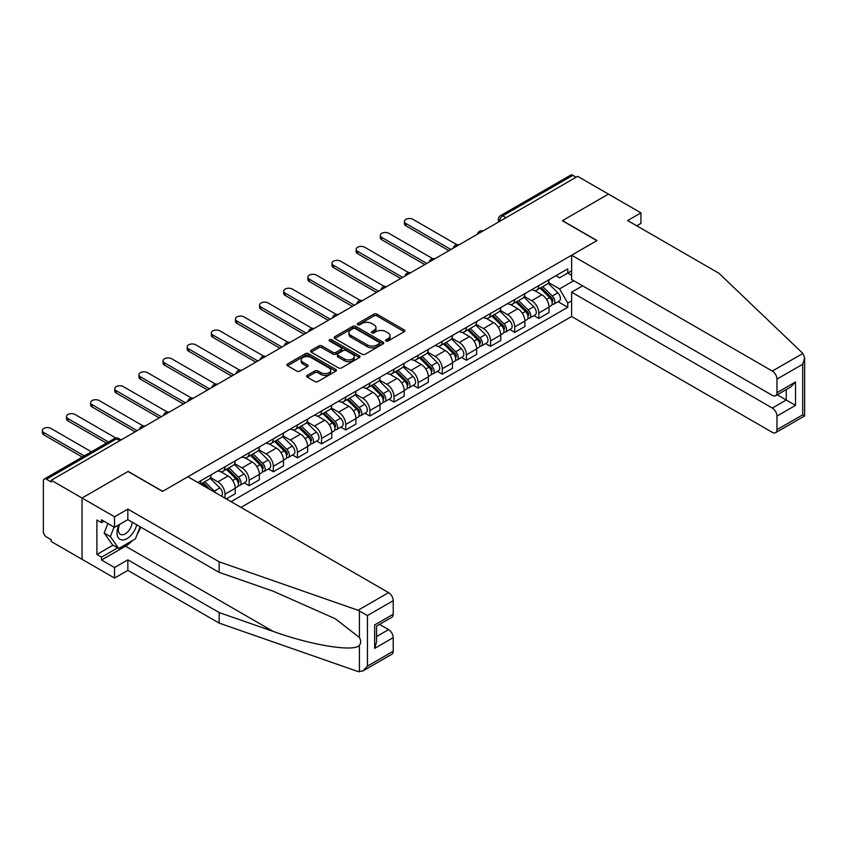 <?xml version="1.0" encoding="UTF-8"?>
<svg xmlns="http://www.w3.org/2000/svg" width="847" height="847" viewBox="0 0 847 847"><rect width="100%" height="100%" fill="white"/><g stroke="black" fill="none" stroke-linecap="round" stroke-linejoin="round"><path stroke-width="1.27" d="M385.988 340.992A1.503 0.868 0 0 0 388.117 340.992L404.252 331.675A2.149 1.239 0 0 0 404.887 330.806A2.149 1.239 0 0 0 404.252 329.928L376.915 314.142A2.149 1.239 0 0 0 373.876 314.142L357.741 323.459A1.503 0.868 0 0 0 357.296 324.073A1.503 0.868 0 0 0 357.741 324.687A1.503 0.868 0 0 0 359.869 324.687L361.955 323.48A6.871 3.97 0 0 1 371.674 323.48L373.951 324.793A6.871 3.97 0 0 1 375.962 327.598A6.871 3.97 0 0 1 373.951 330.404L371.865 331.611A1.503 0.868 0 0 0 371.42 332.225A1.503 0.868 0 0 0 371.865 332.839A1.503 0.868 0 0 0 373.993 332.839L376.079 331.632A6.871 3.97 0 0 1 385.798 331.632L388.074 332.945A6.871 3.97 0 0 1 390.086 335.751A6.871 3.97 0 0 1 388.074 338.556L385.988 339.763A1.503 0.868 0 0 0 385.544 340.378A1.503 0.868 0 0 0 385.988 340.992L385.988 339.763M307.196 375.348A2.149 1.239 0 0 0 306.572 376.227A2.149 1.239 0 0 0 307.196 377.106L314.872 381.531A2.149 1.239 0 0 0 317.911 381.531L335.825 371.187A2.149 1.239 0 0 0 336.46 370.308A2.149 1.239 0 0 0 335.825 369.43L308.488 353.644A2.149 1.239 0 0 0 305.449 353.644L287.535 363.988A2.149 1.239 0 0 0 286.9 364.866A2.149 1.239 0 0 0 287.535 365.745L296.799 371.092A2.149 1.239 0 0 0 299.838 371.092L307.503 366.666A2.149 1.239 0 0 0 308.128 365.788A2.149 1.239 0 0 0 307.503 364.909L302.908 362.262A5.749 3.314 0 0 1 301.225 359.911A5.749 3.314 0 0 1 304.772 356.852A5.749 3.314 0 0 1 311.04 357.572L329.028 367.958A5.749 3.314 0 0 1 330.711 370.308A5.749 3.314 0 0 1 327.164 373.368A5.749 3.314 0 0 1 320.907 372.648L317.911 370.922A2.149 1.239 0 0 0 314.872 370.922L307.196 375.348L307.196 377.106M51.254 480.249L577.665 176.324L608.453 194.101L562.344 220.718L596.849 240.643L162.666 491.324L128.151 471.398L82.043 498.025L51.254 480.249L51.254 482.028L46.458 479.264A4.373 2.53 -120 0 0 44.266 479.042A4.373 2.53 -120 0 0 43.356 481.043L43.356 531.609A4.373 2.53 -120 0 0 46.458 536.977L51.254 539.74L51.254 541.529L82.043 559.306L82.043 498.025L82.043 559.306L114.536 578.067L114.536 567.522L127.844 559.846L127.844 570.38L114.536 578.067M362.103 354.258A2.149 1.239 0 0 0 365.142 354.258L383.066 343.914A2.149 1.239 0 0 0 383.691 343.035A2.149 1.239 0 0 0 383.066 342.156L355.729 326.37A2.149 1.239 0 0 0 352.691 326.37L334.766 336.725A2.149 1.239 0 0 0 334.142 337.593A2.149 1.239 0 0 0 334.766 338.472L362.103 354.258M330.129 341.32A1.503 0.868 0 0 1 331.653 341.532L331.653 339.742L359.446 355.793A2.149 1.239 0 0 1 360.081 356.672A2.149 1.239 0 0 1 359.446 357.55L341.521 367.894A2.149 1.239 0 0 1 338.482 367.894L311.145 352.108L311.145 350.351A2.149 1.239 0 0 0 310.521 351.23A2.149 1.239 0 0 0 311.145 352.108M311.145 350.351L318.821 345.925A2.149 1.239 0 0 1 321.86 345.925L332.945 352.331A2.149 1.239 0 0 0 335.984 352.331L341.066 349.388A2.149 1.239 0 0 0 341.701 348.519A2.149 1.239 0 0 0 341.066 347.641L329.525 340.97A1.503 0.868 0 0 1 329.081 340.356A1.503 0.868 0 0 1 330.012 339.562A1.503 0.868 0 0 1 331.653 339.742M240.961 507.406L571.63 316.492L772.326 432.362A6.564 3.79 -120 0 0 775.608 432.69A6.564 3.79 -120 0 0 776.964 429.683L776.964 416.099A6.564 3.79 -120 0 0 772.326 408.063L786.249 400.017L795.534 405.385L776.964 416.099M506.019 217.69L502.769 215.805A4.373 2.53 60 0 0 500.588 215.593L570.677 175.128A4.373 2.53 60 0 1 572.868 175.34L502.769 215.805A4.373 2.53 120 0 0 499.677 221.173L499.677 221.353M576.119 177.214L572.868 175.34M538.819 285.577A10.069 5.813 60 0 1 536.744 290.098L546.95 284.2A10.069 5.813 -120 0 0 549.036 279.69M524.335 296.418L531.704 300.674A10.069 5.813 60 0 1 538.83 313.009L549.036 307.112A10.069 5.813 -120 0 0 541.921 294.788L534.605 290.563M549.036 307.112L549.036 312.564L538.83 318.461L533.928 315.635M536.744 290.098A10.069 5.813 60 0 1 531.789 289.642M538.83 313.009L538.83 318.461M514.69 299.52A10.069 5.813 60 0 1 512.604 304.041L522.811 298.144A10.069 5.813 -120 0 0 524.896 293.623M509.788 329.568L514.69 332.395L524.896 326.497L524.896 321.045A10.069 5.813 -120 0 0 517.782 308.721L510.466 304.497M512.604 304.041A10.069 5.813 60 0 1 507.649 303.586M500.196 310.362L507.565 314.618A10.069 5.813 60 0 1 514.69 326.942L514.69 332.395M490.551 313.454A10.069 5.813 60 0 1 488.465 317.974L498.671 312.077A10.069 5.813 -120 0 0 500.757 307.556M485.649 343.501L490.551 346.328L500.757 340.43L500.757 334.988A10.069 5.813 -120 0 0 493.642 322.654L486.337 318.44M488.465 317.974A10.069 5.813 60 0 1 483.51 317.519M476.056 324.295L483.425 328.551A10.069 5.813 60 0 1 490.551 340.875L490.551 346.328M466.411 327.387A10.069 5.813 60 0 1 464.325 331.908L474.532 326.01A10.069 5.813 -120 0 0 476.617 321.489M461.509 357.445L466.411 360.271L476.617 354.374L476.617 348.922A10.069 5.813 -120 0 0 469.503 336.587L462.197 332.373M464.325 331.908A10.069 5.813 60 0 1 459.37 331.452M451.917 338.228L459.286 342.484A10.069 5.813 60 0 1 466.411 354.819L466.411 360.271M442.272 341.33A10.069 5.813 60 0 1 440.186 345.841L450.392 339.954A10.069 5.813 -120 0 0 452.478 335.433M437.37 371.378L442.272 374.205L452.478 368.307L452.478 362.855A10.069 5.813 -120 0 0 445.363 350.531L438.058 346.307M440.186 345.841A10.069 5.813 60 0 1 435.231 345.396M427.777 352.161L435.157 356.428A10.069 5.813 60 0 1 442.272 368.752L442.272 374.205M418.132 355.264A10.069 5.813 60 0 1 416.046 359.784L426.263 353.887A10.069 5.813 -120 0 0 428.338 349.366M413.23 385.311L418.132 388.138L428.338 382.241L428.338 376.799A10.069 5.813 -120 0 0 421.224 364.464L413.918 360.24M416.046 359.784A10.069 5.813 60 0 1 411.091 359.329M403.638 366.105L411.017 370.361A10.069 5.813 60 0 1 418.132 382.685L418.132 388.138M393.993 369.197A10.069 5.813 60 0 1 391.907 373.718L402.124 367.82A10.069 5.813 -120 0 0 404.199 363.299M389.091 399.244L393.993 402.071L404.21 396.184L404.21 390.732A10.069 5.813 -120 0 0 397.084 378.397L389.779 374.183M391.907 373.718A10.069 5.813 60 0 1 386.952 373.262M379.498 380.038L386.878 384.294A10.069 5.813 60 0 1 393.993 396.629L393.993 402.071M369.853 383.14A10.069 5.813 60 0 1 367.767 387.651L377.984 381.753A10.069 5.813 -120 0 0 380.07 377.243M364.951 413.188L369.853 416.015L380.07 410.117L380.07 404.665A10.069 5.813 -120 0 0 372.945 392.341L365.639 388.117M367.767 387.651A10.069 5.813 60 0 1 362.812 387.195M355.359 393.971L362.738 398.238A10.069 5.813 60 0 1 369.853 410.562L369.853 416.015M345.714 397.074A10.069 5.813 60 0 1 343.628 401.594L353.845 395.697A10.069 5.813 -120 0 0 355.931 391.176M340.822 427.121L345.714 429.948L355.931 424.051L355.931 418.598A10.069 5.813 -120 0 0 348.805 406.274L341.5 402.05M343.628 401.594A10.069 5.813 60 0 1 338.673 401.139M331.219 407.915L338.599 412.171A10.069 5.813 60 0 1 345.714 424.495L345.714 429.948M321.574 411.007A10.069 5.813 60 0 1 319.488 415.528L329.705 409.63A10.069 5.813 -120 0 0 331.791 405.11M316.683 441.054L321.574 443.881L331.791 437.984L331.791 432.542A10.069 5.813 -120 0 0 324.666 420.207L317.36 415.993M319.488 415.528A10.069 5.813 60 0 1 314.533 415.072M307.08 421.848L314.459 426.105A10.069 5.813 60 0 1 321.574 438.439L321.574 443.881M297.435 424.95A10.069 5.813 60 0 1 295.349 429.461L305.566 423.564A10.069 5.813 -120 0 0 307.652 419.053M292.543 454.998L297.435 457.825L307.652 451.927L307.652 446.475A10.069 5.813 -120 0 0 300.526 434.151L293.221 429.927M295.349 429.461A10.069 5.813 60 0 1 290.394 429.006M282.94 435.782L290.32 440.048A10.069 5.813 60 0 1 297.435 452.372L297.435 457.825M273.295 438.884A10.069 5.813 60 0 1 271.209 443.405L281.426 437.507A10.069 5.813 -120 0 0 283.512 432.986M268.404 468.931L273.295 471.758L283.512 465.861L283.512 460.408A10.069 5.813 -120 0 0 276.397 448.084L269.081 443.86M271.209 443.405A10.069 5.813 60 0 1 266.254 442.949M258.801 449.725L266.18 453.981A10.069 5.813 60 0 1 273.295 466.305L273.295 471.758M249.156 452.817A10.069 5.813 60 0 1 247.07 457.338L257.287 451.44A10.069 5.813 -120 0 0 259.373 446.92M244.264 482.864L249.156 485.691L259.373 479.794L259.373 474.352A10.069 5.813 -120 0 0 252.258 462.017L244.942 457.803M247.07 457.338A10.069 5.813 60 0 1 242.115 456.882M234.661 463.658L242.041 467.915A10.069 5.813 60 0 1 249.156 480.249L249.156 485.691M225.016 466.75A10.069 5.813 60 0 1 222.93 471.271L233.147 465.374A10.069 5.813 -120 0 0 235.233 460.863M226.255 498.915L235.233 493.737L235.233 488.285A10.069 5.813 -120 0 0 228.118 475.961L220.802 471.737M222.93 471.271A10.069 5.813 60 0 1 217.975 470.816M210.522 477.592L217.901 481.848A10.069 5.813 60 0 1 225.016 494.182L225.016 498.205M200.654 484.135L209.008 479.317A10.069 5.813 -120 0 0 211.094 474.796M200.877 480.694A10.069 5.813 60 0 1 200.136 483.838M571.63 275.307L567.765 273.073L559.56 277.805L555.918 275.709M548.475 282.485L559.56 288.891L573.715 280.717M571.63 300.854L567.765 303.088L559.56 288.891M231.051 501.689L567.765 307.292L567.765 303.088M571.63 270.839L567.765 273.073L567.765 268.88L197.785 482.472M558.067 301.691L567.765 307.292M386.592 341.203L388.074 340.346A6.871 3.97 0 0 0 390.086 337.54L390.086 335.751M375.962 327.598L375.962 329.388A6.871 3.97 0 0 1 373.951 332.193L372.468 333.051M404.22 331.696L376.915 315.931A2.149 1.239 0 0 0 373.876 315.931L358.345 324.899M383.066 342.156L383.066 343.914L355.729 328.16A2.149 1.239 0 0 0 352.691 328.16L334.798 338.493L334.766 336.725M379.265 343.649A1.503 0.868 0 0 0 379.71 343.035A1.503 0.868 0 0 0 379.265 342.421L355.274 328.562A1.503 0.868 0 0 0 353.146 328.562L350.944 329.832A6.871 3.97 0 0 0 348.932 332.638A6.871 3.97 0 0 0 350.944 335.444L367.344 344.92A6.871 3.97 0 0 0 377.063 344.92L379.265 343.649L379.265 345.438A1.503 0.868 0 0 0 379.71 344.824L379.71 343.035M348.932 332.638L348.932 334.427A6.871 3.97 0 0 0 350.944 337.233L350.944 335.444M379.265 345.438L377.063 346.709A6.871 3.97 0 0 1 367.344 346.709L350.944 337.233M311.177 352.13L318.821 347.715L318.821 345.925M341.701 348.519L341.701 350.298A2.149 1.239 0 0 1 341.066 351.177L335.984 354.12A2.149 1.239 0 0 1 332.945 354.12L321.86 347.715A2.149 1.239 0 0 0 318.821 347.715M331.653 341.532L359.414 357.561M344.454 358.969A5.749 3.314 0 0 0 350.711 359.689A5.749 3.314 0 0 0 354.258 356.629A5.749 3.314 0 0 0 352.574 354.279L346.232 350.616A2.149 1.239 0 0 0 343.194 350.616L338.112 353.559A2.149 1.239 0 0 0 337.477 354.438A2.149 1.239 0 0 0 338.112 355.306L344.454 358.969L344.454 360.758A5.749 3.314 0 0 0 350.711 361.478A5.749 3.314 0 0 0 354.258 358.408L354.258 356.629M337.477 354.438L337.477 356.216A2.149 1.239 0 0 0 338.112 357.095L338.112 355.306M344.454 360.758L338.112 357.095M330.711 370.308L330.711 372.087A5.749 3.314 0 0 1 327.164 375.157A5.749 3.314 0 0 1 320.907 374.438L317.911 372.701A2.149 1.239 0 0 0 314.872 372.701L307.228 377.116M301.225 359.911L301.225 361.701A5.749 3.314 0 0 0 302.908 364.051L302.908 362.262M307.472 366.687L302.908 364.051M335.804 371.198L308.488 355.433A2.149 1.239 0 0 0 305.449 355.433L287.557 365.766L287.535 363.988M540.121 288.149L549.629 297.53A5.474 3.155 60 0 1 551.079 305.725L549.036 306.91M542.016 290.013L546.05 292.342M456.904 244.719L413.029 219.384A5.029 2.901 -0 0 0 407.534 218.748A5.029 2.901 -0 0 0 404.432 221.438A5.029 2.901 -0 0 0 405.904 223.492L450.932 249.494M541.18 287.535L551.588 297.805A2.626 1.514 60 0 1 552.286 301.744A2.626 1.514 60 0 1 552.043 301.839M542.758 286.625L552.265 296.005A5.474 3.155 60 0 1 553.705 304.211A5.474 3.155 60 0 1 552.053 304.391M548.073 283.163L557.834 292.797A5.474 3.155 60 0 1 559.274 300.992L553.705 304.211M448.921 250.648L405.904 225.821A5.029 2.901 180 0 1 404.432 223.756L404.432 221.438M515.982 302.083L525.489 311.463A5.474 3.155 60 0 1 526.94 319.668L524.896 320.844M517.877 303.957L521.911 306.286M432.764 258.653L388.889 233.317A5.029 2.901 -0 0 0 383.405 232.692A5.029 2.901 -0 0 0 380.292 235.371A5.029 2.901 -0 0 0 381.764 237.425L426.793 263.428M517.041 301.468L527.448 311.749A2.626 1.514 60 0 1 528.147 315.687A2.626 1.514 60 0 1 527.903 315.783M518.618 300.569L528.126 309.949A5.474 3.155 60 0 1 529.566 318.144A5.474 3.155 60 0 1 527.914 318.324M523.933 297.106L533.695 306.73A5.474 3.155 60 0 1 535.135 314.936L529.566 318.144M424.781 264.592L381.764 239.754A5.029 2.901 180 0 1 380.292 237.7L380.292 235.371M491.842 316.016L501.36 325.396A5.474 3.155 60 0 1 502.8 333.602L500.757 334.777M493.737 317.89L497.771 320.219M408.625 272.596L364.75 247.26A5.029 2.901 -0 0 0 359.266 246.625A5.029 2.901 -0 0 0 356.153 249.314A5.029 2.901 -0 0 0 357.625 251.368L402.653 277.361M492.901 315.412L503.319 325.682A2.626 1.514 60 0 1 504.007 329.621A2.626 1.514 60 0 1 503.764 329.716M494.479 314.502L503.986 323.882A5.474 3.155 60 0 1 505.426 332.088A5.474 3.155 60 0 1 503.774 332.257M499.794 311.04L509.555 320.664A5.474 3.155 60 0 1 510.995 328.869L505.426 332.088M400.642 278.525L357.625 253.687A5.029 2.901 180 0 1 356.153 251.633L356.153 249.314M802.871 353.443L804.65 357.773L802.723 364.242L776.964 379.117A6.564 3.79 -120 0 0 772.326 371.071L802.871 353.443L718.934 273.253L627.648 220.548L640.946 212.862L608.453 194.101L562.503 220.633L597.008 240.559L571.63 255.212L772.326 371.071M640.946 212.862L640.946 223.407L636.775 225.81M571.63 316.492L571.63 292.194L772.326 408.063M571.63 255.212L571.63 279.51L772.326 395.38A6.564 3.79 -120 0 0 775.608 395.697A6.564 3.79 -120 0 0 776.964 392.69L776.964 379.117M582.62 285.852L571.63 292.194M777.186 394.787L786.249 400.017L786.249 389.556M776.964 392.69L795.534 381.976L790.886 386.878L775.608 395.697M776.964 429.683L802.723 414.808L803.708 415.369M127.844 559.846L219.14 612.55L219.14 623.096L358.027 671.544L362.812 671.004L367.45 666.113L393.22 651.237A6.564 3.79 60 0 1 391.854 654.244L362.812 671.004M219.14 612.55L273.105 631.375C311.431 645.308 354.374 652.222 359.414 645.276C361.097 643.159 361.097 640.565 359.414 637.495L335.317 618.765L273.105 591.174L219.14 572.35L127.844 519.645L114.536 527.321L101.545 519.825L101.545 522.684L96.897 519.994L96.897 554.478L101.545 557.167L117.638 547.871M219.14 623.096L127.844 570.38M393.22 600.671L367.45 615.547L358.027 610.264L219.14 561.805L127.844 509.1L114.536 516.786L82.043 498.025L128.003 471.493L162.508 491.408L187.886 476.755L388.572 592.625A6.564 3.79 60 0 1 393.22 600.671L393.22 614.244A6.564 3.79 60 0 1 391.854 617.251L376.576 626.081L376.576 641.91L374.649 648.379L374.649 624.97C377.159 626.409 377.159 626.409 374.649 624.97L393.22 614.244M114.536 516.786L114.536 527.321M132.344 540.63A24.616 14.208 -60 0 1 125.525 546.177L101.545 560.026L114.536 567.522M101.545 560.026L101.545 557.167M127.844 509.1L127.844 519.645M219.14 561.805L219.14 572.35M376.576 636.542L388.572 629.617A6.564 3.79 60 0 1 393.22 637.653L393.22 651.237M388.572 629.617L379.509 624.377M140.729 527.078A24.616 14.208 -60 0 1 137.235 534.182M104.012 521.254L101.545 522.684M96.897 554.478L112.99 545.193M118.972 524.769A14.219 8.216 120 0 0 117.013 532.774A14.219 8.216 120 0 0 125.61 539.306A14.219 8.216 120 0 0 136.706 524.759M119.723 524.325A9.741 5.622 120 0 0 118.358 529.883A9.741 5.622 120 0 0 120.369 534.341A9.741 5.622 120 0 0 127.802 531.81A9.741 5.622 120 0 0 132.121 522.112M140.126 526.728L135.425 538.851L118.718 548.496L112.535 544.917L104.181 533.038L107.887 523.478M118.718 548.496L110.364 536.617L114.07 527.056M104.181 533.038L110.364 536.617M467.703 329.959L477.221 339.34A5.474 3.155 60 0 1 478.661 347.535L476.617 348.72M469.609 331.823L473.632 334.152M384.496 286.53L340.61 261.194A5.029 2.901 -0 0 0 335.126 260.558A5.029 2.901 -0 0 0 332.013 263.248A5.029 2.901 -0 0 0 333.485 265.302L378.514 291.294M468.762 329.345L479.18 339.615A2.626 1.514 60 0 1 479.868 343.554A2.626 1.514 60 0 1 479.624 343.649M470.339 328.435L479.847 337.815A5.474 3.155 60 0 1 481.287 346.021A5.474 3.155 60 0 1 479.635 346.201M475.665 324.973L485.416 334.607A5.474 3.155 60 0 1 486.866 342.802L481.287 346.021M376.502 292.459L333.485 267.62A5.029 2.901 180 0 1 332.013 265.566L332.013 263.248M443.563 343.893L453.081 353.273A5.474 3.155 60 0 1 454.521 361.478L452.478 362.654M445.469 345.767L449.492 348.085M360.356 300.463L316.471 275.127A5.029 2.901 -0 0 0 310.987 274.502A5.029 2.901 -0 0 0 307.874 277.181A5.029 2.901 -0 0 0 309.356 279.235L354.374 305.238M444.622 343.279L455.04 353.559A2.626 1.514 60 0 1 455.728 357.498A2.626 1.514 60 0 1 455.485 357.593M446.2 342.368L455.707 351.759A5.474 3.155 60 0 1 457.147 359.954A5.474 3.155 60 0 1 455.495 360.134M451.525 338.916L461.276 348.541A5.474 3.155 60 0 1 462.727 356.746L457.147 359.954M352.363 306.392L309.356 281.564A5.029 2.901 180 0 1 307.874 279.51L307.874 277.181M419.434 357.826L428.942 367.206A5.474 3.155 60 0 1 430.382 375.412L428.338 376.587M421.33 359.7L425.353 362.029M336.217 314.406L292.331 289.071A5.029 2.901 -0 0 0 286.847 288.435A5.029 2.901 -0 0 0 283.734 291.124A5.029 2.901 -0 0 0 285.217 293.178L330.235 319.171M420.483 357.222L430.901 367.492A2.626 1.514 60 0 1 431.589 371.431A2.626 1.514 60 0 1 431.356 371.526M422.06 356.312L431.568 365.692A5.474 3.155 60 0 1 433.008 373.898A5.474 3.155 60 0 1 431.356 374.067M427.386 352.85L437.137 362.474A5.474 3.155 60 0 1 438.587 370.679L433.008 373.898M328.223 320.335L285.217 295.497A5.029 2.901 180 0 1 283.734 293.443L283.734 291.124M395.295 371.769L404.802 381.15A5.474 3.155 60 0 1 406.242 389.345L404.199 390.531M397.19 373.633L401.213 375.962M312.077 328.34L268.192 303.004A5.029 2.901 -0 0 0 262.708 302.368A5.029 2.901 -0 0 0 259.595 305.058A5.029 2.901 -0 0 0 261.077 307.112L306.106 333.104M396.343 371.155L406.761 381.425A2.626 1.514 60 0 1 407.449 385.364A2.626 1.514 60 0 1 407.216 385.459M397.921 370.245L407.428 379.625A5.474 3.155 60 0 1 408.879 387.831A5.474 3.155 60 0 1 407.227 388M403.246 366.783L412.997 376.407A5.474 3.155 60 0 1 414.448 384.612L408.879 387.831M304.094 334.269L261.077 309.43A5.029 2.901 180 0 1 259.595 307.376L259.595 305.058M371.155 385.703L380.663 395.083A5.474 3.155 60 0 1 382.103 403.288L380.059 404.464M373.051 387.577L377.084 389.895M287.938 342.273L244.052 316.937A5.029 2.901 -0 0 0 238.568 316.312A5.029 2.901 -0 0 0 235.455 318.991A5.029 2.901 -0 0 0 236.938 321.045L281.966 347.048M372.204 385.089L382.622 395.369A2.626 1.514 60 0 1 383.31 399.308A2.626 1.514 60 0 1 383.077 399.392M373.781 384.178L383.289 393.569A5.474 3.155 60 0 1 384.739 401.764A5.474 3.155 60 0 1 383.088 401.944M379.107 380.716L388.858 390.351A5.474 3.155 60 0 1 390.308 398.545L384.739 401.764M279.955 348.202L236.938 323.374A5.029 2.901 180 0 1 235.455 321.32L235.455 318.991M347.016 399.636L356.523 409.016A5.474 3.155 60 0 1 357.963 417.222L355.92 418.397M348.911 401.51L352.945 403.839M263.798 356.206L219.913 330.87A5.029 2.901 -0 0 0 214.429 330.245A5.029 2.901 -0 0 0 211.327 332.935A5.029 2.901 -0 0 0 212.798 334.988L257.827 360.981M348.064 399.032L358.482 409.302A2.626 1.514 60 0 1 359.17 413.241A2.626 1.514 60 0 1 358.937 413.336M349.642 398.122L359.149 407.502A5.474 3.155 60 0 1 360.6 415.708A5.474 3.155 60 0 1 358.948 415.877M354.967 394.66L364.729 404.284A5.474 3.155 60 0 1 366.169 412.489L360.6 415.708M255.815 362.145L212.798 337.307A5.029 2.901 180 0 1 211.327 335.253L211.327 332.935M322.876 413.569L332.384 422.96A5.474 3.155 60 0 1 333.824 431.155L331.78 432.341M324.772 415.443L328.805 417.772M239.659 370.15L195.773 344.814A5.029 2.901 -0 0 0 190.289 344.178A5.029 2.901 -0 0 0 187.187 346.868A5.029 2.901 -0 0 0 188.659 348.922L233.687 374.914M323.925 412.965L334.343 423.235A2.626 1.514 60 0 1 335.031 427.174A2.626 1.514 60 0 1 334.798 427.269M325.502 412.055L335.01 421.435A5.474 3.155 60 0 1 336.46 429.641A5.474 3.155 60 0 1 334.809 429.81M330.828 408.593L340.589 418.217A5.474 3.155 60 0 1 342.029 426.422L336.46 429.641M231.676 376.079L188.659 351.24A5.029 2.901 180 0 1 187.187 349.186L187.187 346.868M298.737 427.513L308.244 436.893A5.474 3.155 60 0 1 309.684 445.099L307.652 446.274M300.632 429.387L304.666 431.705M215.519 384.083L171.634 358.747A5.029 2.901 -0 0 0 166.15 358.122A5.029 2.901 -0 0 0 163.048 360.801A5.029 2.901 -0 0 0 164.519 362.855L209.548 388.858M299.785 426.899L310.203 437.179A2.626 1.514 60 0 1 310.891 441.107A2.626 1.514 60 0 1 310.658 441.202M301.363 425.988L310.87 435.369A5.474 3.155 60 0 1 312.321 443.574A5.474 3.155 60 0 1 310.669 443.754M306.688 422.526L316.45 432.161A5.474 3.155 60 0 1 317.89 440.355L312.321 443.574M207.536 390.012L164.519 365.184A5.029 2.901 180 0 1 163.048 363.13L163.048 360.801M274.597 441.446L284.105 450.826A5.474 3.155 60 0 1 285.545 459.032L283.512 460.207M276.493 443.32L280.526 445.649M191.38 398.016L147.494 372.68A5.029 2.901 -0 0 0 142.01 372.055A5.029 2.901 -0 0 0 138.908 374.734A5.029 2.901 -0 0 0 140.38 376.799L185.408 402.791M275.656 440.842L286.064 451.112A2.626 1.514 60 0 1 286.762 455.051A2.626 1.514 60 0 1 286.519 455.146M277.223 439.932L286.741 449.312A5.474 3.155 60 0 1 288.181 457.507A5.474 3.155 60 0 1 286.53 457.687M282.549 436.47L292.31 446.094A5.474 3.155 60 0 1 293.75 454.299L288.181 457.507M183.397 403.955L140.38 379.117A5.029 2.901 180 0 1 138.908 377.063L138.908 374.734M250.458 455.379L259.965 464.759A5.474 3.155 60 0 1 261.405 472.965L259.373 474.14M252.353 457.253L256.387 459.582M167.24 411.96L123.355 386.624A5.029 2.901 -0 0 0 117.871 385.988A5.029 2.901 -0 0 0 114.769 388.678A5.029 2.901 -0 0 0 116.24 390.732L161.269 416.724M251.517 454.775L261.924 465.045A2.626 1.514 60 0 1 262.623 468.984A2.626 1.514 60 0 1 262.379 469.079M253.084 453.865L262.602 463.245A5.474 3.155 60 0 1 264.042 471.451A5.474 3.155 60 0 1 262.39 471.62M258.409 450.403L268.171 460.027A5.474 3.155 60 0 1 269.611 468.232L264.042 471.451M159.257 417.889L116.24 393.05A5.029 2.901 180 0 1 114.769 390.996L114.769 388.678M226.318 469.323L235.826 478.703A5.474 3.155 60 0 1 237.276 486.898L235.233 488.084M228.214 471.186L232.247 473.515M143.101 425.893L99.215 400.557A5.029 2.901 -0 0 0 93.731 399.932A5.029 2.901 -0 0 0 90.629 402.611A5.029 2.901 -0 0 0 92.101 404.665L137.129 430.668M227.377 468.709L237.785 478.989A2.626 1.514 60 0 1 238.483 482.917A2.626 1.514 60 0 1 238.24 483.012M228.955 467.798L238.462 477.179A5.474 3.155 60 0 1 239.902 485.384A5.474 3.155 60 0 1 238.251 485.564M234.27 464.336L244.031 473.971A5.474 3.155 60 0 1 245.471 482.165L239.902 485.384M135.118 431.822L92.101 406.994A5.029 2.901 180 0 1 90.629 404.93L90.629 402.611M202.179 483.256L206.477 487.491M204.074 485.13L208.108 487.459M115.87 438.047L75.076 414.49A5.029 2.901 -0 0 0 69.592 413.865A5.029 2.901 -0 0 0 66.49 416.544A5.029 2.901 -0 0 0 67.961 418.598L108.458 441.986M210.511 489.82L203.238 482.652M204.815 481.742L214.323 491.122A5.474 3.155 60 0 1 215.625 492.774M210.13 478.28L219.892 487.904A5.474 3.155 60 0 1 221.363 496.088M106.447 443.14L67.961 420.927A5.029 2.901 180 0 1 66.49 418.873L66.49 416.544M91.434 451.811L50.947 428.434A5.029 2.901 -0 0 0 45.452 427.799A5.029 2.901 -0 0 0 42.35 430.488A5.029 2.901 -0 0 0 43.822 432.542L84.319 455.919M82.307 457.084L43.822 434.86A5.029 2.901 180 0 1 42.35 432.806L42.35 430.488M499.836 221.258L499.677 221.173A4.373 2.53 0 0 1 498.396 219.384L498.396 222.083M225.016 494.182L235.233 488.285M249.156 480.249L259.373 474.352M273.295 466.305L283.512 460.408M297.435 452.372L307.652 446.475M321.574 438.439L331.791 432.542M345.714 424.495L355.931 418.598M369.853 410.562L380.07 404.665M393.993 396.629L404.21 390.732M418.132 382.685L428.338 376.799M442.272 368.752L452.478 362.855M466.411 354.819L476.617 348.922M490.551 340.875L500.757 334.988M514.69 326.942L524.896 321.045M217.901 481.848L228.118 475.961M242.041 467.915L252.258 462.017M266.18 453.981L276.397 448.084M290.32 440.048L300.526 434.151M314.459 426.105L324.666 420.207M338.599 412.171L348.805 406.274M362.738 398.238L372.945 392.341M386.878 384.294L397.084 378.397M411.017 370.361L421.224 364.464M435.157 356.428L445.363 350.531M459.286 342.484L469.503 336.587M483.425 328.551L493.642 322.654M507.565 314.618L517.782 308.721M531.704 300.674L541.921 294.788M482.695 231.157A4.373 2.53 120 0 0 480.757 232.269M458.555 245.09A4.373 2.53 120 0 0 456.618 246.202M434.416 259.023A4.373 2.53 120 0 0 432.478 260.145M410.276 272.967A4.373 2.53 120 0 0 408.349 274.079M386.137 286.9A4.373 2.53 120 0 0 384.21 288.012M361.997 300.833A4.373 2.53 120 0 0 360.07 301.956M337.858 314.777A4.373 2.53 120 0 0 335.931 315.889M313.718 328.71A4.373 2.53 120 0 0 311.791 329.822M289.579 342.643A4.373 2.53 120 0 0 287.652 343.766M265.439 356.576A4.373 2.53 120 0 0 263.512 357.699M241.31 370.52A4.373 2.53 120 0 0 239.373 371.632M217.171 384.453A4.373 2.53 120 0 0 215.233 385.565M193.031 398.386A4.373 2.53 120 0 0 191.094 399.509M168.892 412.33A4.373 2.53 120 0 0 166.954 413.442M144.752 426.263A4.373 2.53 120 0 0 142.815 427.375M119.798 440.673L116.547 438.788L46.458 479.264M121.079 439.932L118.739 438.577A4.373 2.53 120 0 0 116.547 438.788A4.373 2.53 60 0 0 114.366 438.577L44.266 479.042M388.074 340.346L388.074 338.556M371.865 332.839L371.865 331.611M373.951 332.193L373.951 330.404M357.741 324.687L357.741 323.459M373.876 315.931L373.876 314.142M376.915 315.931L376.915 314.142M404.252 331.675L404.252 329.928M352.691 328.16L352.691 326.37M355.729 328.16L355.729 326.37M367.344 346.709L367.344 344.92M377.063 346.709L377.063 344.92M321.86 347.715L321.86 345.925M332.945 354.12L332.945 352.331M335.984 354.12L335.984 352.331M341.066 351.177L341.066 349.388M359.446 357.55L359.446 355.793M314.872 372.701L314.872 370.922M317.911 372.701L317.911 370.922M320.907 374.438L320.907 372.648M307.503 366.666L307.503 364.909M305.449 355.433L305.449 353.644M308.488 355.433L308.488 353.644M335.825 371.187L335.825 369.43M549.629 297.53L546.495 299.34M552.826 300.547L551.842 301.119M557.834 292.797L552.265 296.005M405.904 225.821L405.904 223.492M525.489 311.463L522.355 313.274M528.687 314.481L527.702 315.052M533.695 306.73L528.126 309.949M381.764 239.754L381.764 237.425M501.36 325.396L498.216 327.217M504.547 328.414L503.563 328.985M509.555 320.664L503.986 323.882M357.625 253.687L357.625 251.368M802.723 414.808L802.723 364.242M795.534 381.976L795.534 405.385M359.414 671.872L359.414 645.276M359.414 637.495L359.414 610.899M367.45 615.547L367.45 666.113M393.22 637.653L374.649 648.379M358.027 610.264L388.572 592.625M125.525 546.177L273.105 631.375M477.221 339.34L474.076 341.15M480.408 342.357L479.423 342.919M485.416 334.607L479.847 337.815M333.485 267.62L333.485 265.302M453.081 353.273L449.937 355.084M456.268 356.291L455.284 356.862M461.276 348.541L455.707 351.759M309.356 281.564L309.356 279.235M428.942 367.206L425.797 369.027M432.139 370.224L431.144 370.795M437.137 362.474L431.568 365.692M285.217 295.497L285.217 293.178M404.802 381.15L401.658 382.96M408 384.167L407.005 384.729M412.997 376.407L407.428 379.625M261.077 309.43L261.077 307.112M380.663 395.083L377.518 396.894M383.86 398.101L382.876 398.672M388.858 390.351L383.289 393.569M236.938 323.374L236.938 321.045M356.523 409.016L353.379 410.837M359.721 412.034L358.736 412.605M364.729 404.284L359.149 407.502M212.798 337.307L212.798 334.988M332.384 422.96L329.239 424.771M335.581 425.977L334.597 426.539M340.589 418.217L335.01 421.435M188.659 351.24L188.659 348.922M308.244 436.893L305.1 438.704M311.442 439.911L310.457 440.482M316.45 432.161L310.87 435.369M164.519 365.184L164.519 362.855M284.105 450.826L280.96 452.647M287.302 453.844L286.318 454.416M292.31 446.094L286.741 449.312M140.38 379.117L140.38 376.799M259.965 464.759L256.821 466.581M263.163 467.788L262.178 468.349M268.171 460.027L262.602 463.245M116.24 393.05L116.24 390.732M235.826 478.703L232.681 480.514M239.023 481.721L238.039 482.292M244.031 473.971L238.462 477.179M92.101 406.994L92.101 404.665M219.892 487.904L214.323 491.122M67.961 420.927L67.961 418.598M43.822 434.86L43.822 432.542M483.065 230.935A4.373 4.373 0 0 0 477.454 234.185M458.926 244.878A4.373 4.373 0 0 0 453.314 248.118M434.786 258.811A4.373 4.373 0 0 0 429.175 262.051M410.647 272.745A4.373 4.373 0 0 0 405.035 275.995M386.507 286.688A4.373 4.373 0 0 0 380.896 289.928M362.368 300.621A4.373 4.373 0 0 0 356.756 303.861M338.228 314.555A4.373 4.373 0 0 0 332.617 317.794M314.089 328.498A4.373 4.373 0 0 0 308.477 331.738M289.949 342.432A4.373 4.373 0 0 0 284.338 345.671M265.82 356.365A4.373 4.373 0 0 0 260.198 359.604M241.681 370.298A4.373 4.373 0 0 0 236.059 373.548M217.541 384.242A4.373 4.373 0 0 0 211.919 387.481M193.402 398.175A4.373 4.373 0 0 0 187.78 401.414M169.262 412.108A4.373 4.373 0 0 0 163.64 415.358M145.123 426.052A4.373 4.373 0 0 0 139.501 429.291M118.739 438.577A4.373 4.373 0 0 0 114.366 438.577M500.588 215.593A4.373 4.373 0 0 0 498.396 219.384M804.65 357.773L804.65 415.919L775.608 432.69"/></g></svg>
